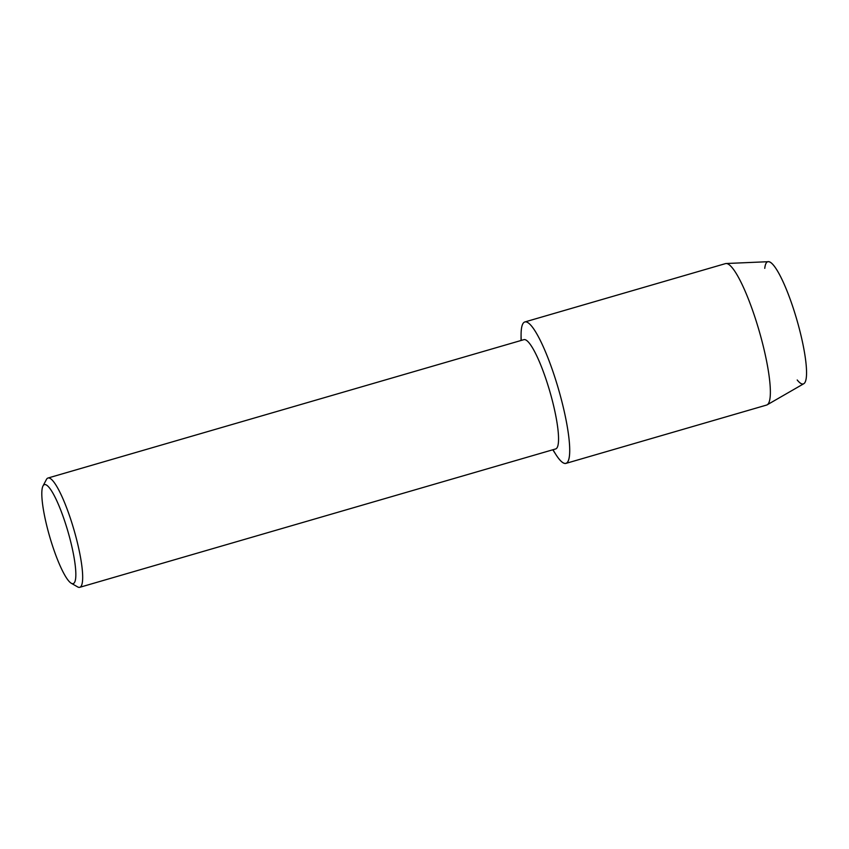 <?xml version="1.0" encoding="UTF-8"?>
<svg xmlns="http://www.w3.org/2000/svg" width="849" height="849" viewBox="0 0 849 849"><rect width="100%" height="100%" fill="white"/><g stroke="black" fill="none" stroke-linecap="round" stroke-linejoin="round"><path stroke-width="1.27" d="M764.758 268.358A63.601 11.695 73.8 0 1 798.113 324.276A63.601 11.695 73.8 0 1 797.211 379.991M42.991 485.999L46.398 479.526A56.904 10.464 73.8 0 1 48 478.019L523.875 339.664A56.904 10.464 73.8 0 1 551.001 395.592A56.904 10.464 73.8 0 1 555.649 448.951L79.774 587.306A56.904 10.464 73.8 0 1 77.609 586.892L71.263 583.252A51.556 9.488 73.8 0 1 48.648 532.97A51.556 9.488 73.8 0 1 42.991 485.999A51.556 9.488 73.8 0 1 69.013 535.294A51.556 9.488 73.8 0 1 71.263 583.252M521.031 340.491L521.084 334.357A73.651 13.552 73.8 0 1 534.658 330.357A73.651 13.552 73.8 0 1 559.958 394.318A73.651 13.552 73.8 0 1 556.137 454.926L552.805 449.779M48 478.019A56.904 10.464 73.8 0 1 75.126 533.936A56.904 10.464 73.8 0 1 79.774 587.306M521.265 340.417A73.651 13.552 73.8 0 1 524.852 321.951L725.492 263.615A73.651 13.552 73.8 0 1 726.097 263.519L768.313 261.694A63.601 11.695 73.8 0 1 798.113 324.276A63.601 11.695 73.8 0 1 803.791 383.716L767.178 404.814A73.651 13.552 73.8 0 1 766.605 405.058L565.975 463.384A73.651 13.552 73.8 0 1 553.039 449.715M726.097 263.519A73.651 13.552 73.8 0 1 760.598 335.992A73.651 13.552 73.8 0 1 767.178 404.814M524.852 321.951A73.651 13.552 73.8 0 1 559.958 394.318A73.651 13.552 73.8 0 1 565.975 463.384"/></g></svg>

